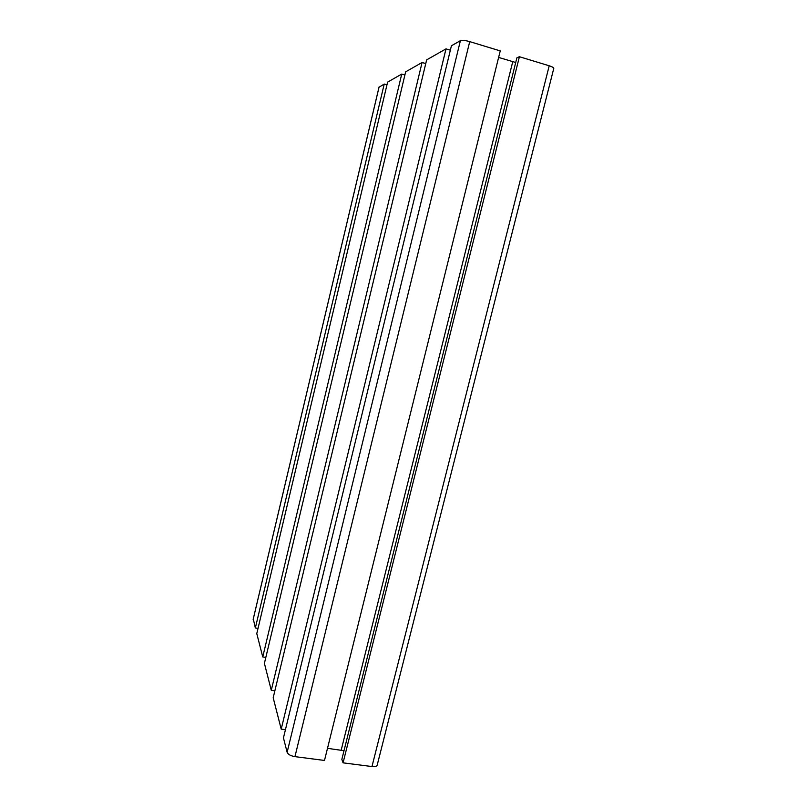 <?xml version="1.0" encoding="UTF-8"?>
<svg xmlns="http://www.w3.org/2000/svg" width="807" height="807" viewBox="0 0 807 807"><rect width="100%" height="100%" fill="white"/><g stroke="black" fill="none" stroke-linecap="round" stroke-linejoin="round"><path stroke-width="1.21" d="M549.214 65.791C552.724 66.931 554.217 67.899 553.703 68.686L377.343 764.532C377.222 766.186 375.426 766.862 371.966 766.549L549.214 65.791L519.405 56.722L343.066 762.837L371.966 766.549M343.066 762.837L341.845 759.367L516.884 57.822L519.405 56.722M327.491 748.331L344.004 750.712M498.615 57.428L515.723 62.482M324.495 760.446L500.239 50.902L469.714 41.621C465.236 40.37 462.129 40.057 460.394 40.673L451.426 45.777L283.449 737.88L287.131 752.285C288.089 754.434 290.691 755.887 294.948 756.643L324.495 760.446M445.999 48.874L426.651 59.879L273.19 697.762L281.209 729.125L445.999 48.874L450.356 50.185M281.209 729.125L285.436 729.689M422.071 62.492L405.649 71.843L264.403 663.394L271.283 690.298L422.071 62.492L425.763 63.582M271.283 690.298L274.864 690.802M401.735 74.083L387.612 82.122L256.787 633.606L262.749 656.938L401.735 74.083L404.892 75.001M262.749 656.938L265.836 657.402M253.277 618.868L255.345 627.977L384.223 84.049L386.967 84.836M255.345 627.977L258.018 628.401M378.987 87.267L384.223 84.049M341.19 750.137L512.748 61.705M294.948 756.643L469.714 41.621M287.131 752.285L460.394 40.673M253.166 619.443L379.088 86.974M253.156 619.393L379.058 86.995"/></g></svg>

